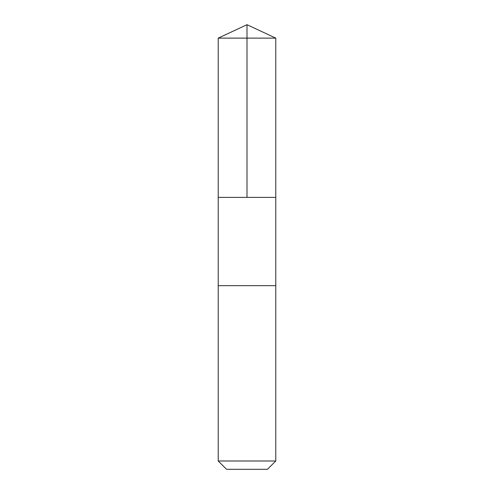 <?xml version="1.0" encoding="UTF-8"?>
<svg xmlns="http://www.w3.org/2000/svg" width="494" height="494" viewBox="0 0 494 494"><rect width="100%" height="100%" fill="white"/><g stroke="black" fill="none" stroke-linecap="round" stroke-linejoin="round"><path stroke-width="0.74" d="M218.225 197.372L275.776 197.372L275.776 38.118L218.225 38.118L218.225 197.372L275.776 197.372L275.776 285.662L218.225 285.662L218.225 197.372M257.911 285.662L218.225 285.662L218.225 460.995L275.776 460.995L275.776 285.662L257.911 285.662M275.776 460.995L267.47 469.3L226.53 469.3L218.225 460.995M247 197.372L247 24.7L218.225 38.118M247 24.7L275.776 38.118"/></g></svg>
